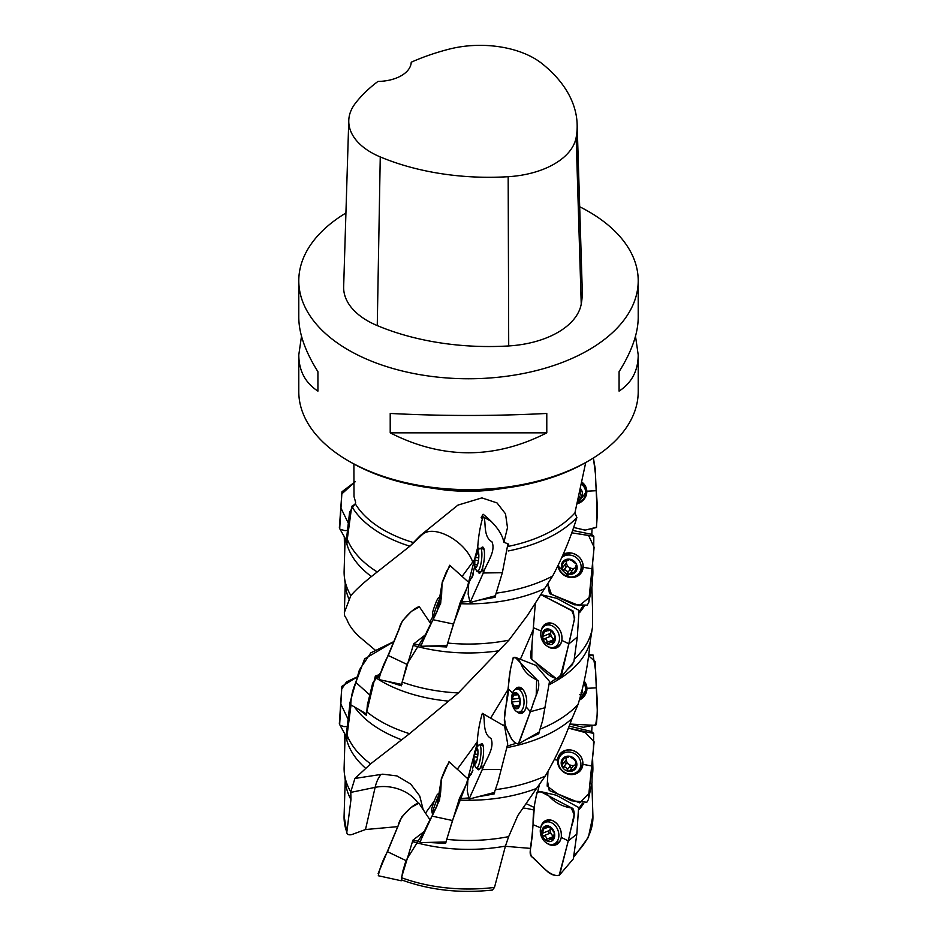 <?xml version="1.0" encoding="UTF-8"?>
<svg xmlns="http://www.w3.org/2000/svg" width="937" height="937" viewBox="0 0 937 937"><rect width="100%" height="100%" fill="white"/><g stroke="black" fill="none" stroke-linecap="round" stroke-linejoin="round"><path stroke-width="1.41" d="M298.786 280.784L298.786 317.491C298.903 333.49 305.286 351.574 317.924 371.708L317.924 391.116C305.286 382.882 298.903 370.818 298.786 354.936L298.786 391.643A169.714 97.987 -0 0 0 348.494 460.922A169.714 97.987 -0 0 0 588.506 460.922A169.714 97.987 -0 0 0 638.214 391.643L638.214 354.936C638.097 370.818 631.714 382.882 619.076 391.116L619.076 371.708C631.714 351.574 638.097 333.49 638.214 317.491L638.214 280.784A169.714 97.987 180 0 1 468.5 378.759A169.714 97.987 180 0 1 298.786 280.784A169.714 97.987 180 0 1 345.929 213.004M579.687 206.749A169.714 97.987 180 0 1 588.506 211.493A169.714 97.987 180 0 1 638.214 280.784M348.494 460.922L350.895 462.316A166.317 96.031 180 0 1 350.895 462.304L348.494 460.922M390.214 432.847L390.214 413.451C442.405 416.133 494.595 416.133 546.786 413.451L546.786 432.847C494.595 459.411 442.405 459.411 390.214 432.847L546.786 432.847M635.509 336.207L638.214 354.936M298.786 354.936L301.491 336.207M345.121 734.444L344.125 767.403A124.387 71.809 0 0 0 344.429 773.798L345.624 783.344A123.192 71.13 0 0 0 350.965 799.566L346.819 832.173C346.877 834.387 348.482 835.218 351.621 834.644L365.5 829.538L397.639 826.633M532.368 833.227L530.412 848.395L505.383 846.298M492.487 890.045C460.067 893.523 429.837 890.173 401.786 879.984L401.458 877.688L412.467 841.59A123.192 71.13 0 0 0 505.43 846.099L494.49 887.421L492.464 890.045M579.324 809.31A123.192 71.13 0 0 0 583.728 803.419M344.429 773.798A124.387 71.809 0 0 0 350.778 791.835L350.965 799.566M427.694 842.41L445.579 843.394L446.75 839.365A124.387 71.809 0 0 0 508.662 836.624L505.43 846.099M412.467 841.59L412.76 840.29L420.28 841.52M579.054 808.268L582.439 803.325M592.301 775.625A124.387 71.809 0 0 0 592.571 773.798A124.387 71.809 0 0 0 592.875 767.403L592.582 758.01M346.936 833.239L346.819 832.173A124.434 71.833 0 0 1 344.09 815.846L346.924 833.204M508.205 550.968A123.192 71.13 180 0 0 576.864 517.482L576.735 517.95C570.539 538.096 562.516 557.445 552.666 576.021L527.566 615.269L508.92 640.158L458.392 692.923L409.563 733.683L370.607 763.854A124.387 71.809 180 0 1 347.077 735.147L347.346 738.801L346.608 736.869M370.607 763.854L365.781 768.422A123.192 71.13 180 0 1 345.847 735.791M592.512 608.382L592.477 627.181L590.099 642.36C588.26 663.455 584.243 684.162 578.035 704.472L571.98 718.632C564.812 738.649 555.899 757.787 545.24 776.07A124.387 71.809 180 0 1 495.86 789.61M494.666 792.292L494.139 793.944L476.535 797.047M468.348 797.984L459.376 798.64L446.75 839.365M545.24 776.07L536.526 788.439A123.192 71.13 180 0 1 458.954 800.057M592.008 726.772L591.692 731.668M350.778 791.835L354.924 778.448L382.741 774.173L397.007 775.93L410.734 784.07L419.753 796.005L423.161 809.627M365.781 768.422L354.924 778.448M508.662 836.624L517.833 815.53L536.526 788.439M409.563 733.683A124.387 71.809 180 0 1 366.789 711.792L366.519 715.423L358.789 709.368M401.985 739.527L401.657 739.785A123.192 71.13 180 0 1 354.397 706.861M353.893 464.002L354.01 496.61L355.615 502.209L355.404 503.977L351.738 506.32A123.192 71.13 180 0 0 409.879 546.201L371.427 576.536C362.619 583.587 355.767 589.935 350.86 595.581L344.359 612.493L344.523 615.504L346.901 619.521C348.74 624.815 352.757 630.437 358.965 636.422L375.175 650.091M578.035 704.472A124.387 71.809 180 0 1 540.918 728.834M539.279 731.961L538.752 733.741L525.598 739.761M515.842 743.392L507.596 746.004M571.98 718.632A123.192 71.13 180 0 1 507.292 747.55M351.035 704.964L347.077 735.147M458.392 692.923A124.387 71.809 180 0 1 402.137 682.089L401.364 685.802L387.004 681.258M378.806 677.767L375.35 676.045L366.789 711.792M448.718 701.145A123.192 71.13 180 0 1 375.21 677.392M592.477 627.181A124.387 71.809 180 0 1 574.885 658.559M572.94 662.939L572.577 664.474L567.307 669.65M556.074 678.681L549.867 682.827M590.099 642.36A123.192 71.13 180 0 1 549.832 684.361M508.92 640.158A124.387 71.809 180 0 1 447.687 643.051L446.551 646.952L428.56 646.05M421.228 645.195L413.627 643.988L402.137 682.089M499.105 650.735A123.192 71.13 180 0 1 413.311 645.429M592.641 563.324L592.875 570.996A124.387 71.809 180 0 1 592.571 577.391A124.387 71.809 180 0 1 592.465 578.152M582.837 606.239L579.511 611.217M584.161 606.321A123.192 71.13 180 0 1 579.792 612.341M552.666 576.021A124.387 71.809 180 0 1 496.797 593.074M495.638 595.604L495.111 597.279L477.483 600.465M469.332 601.437L460.348 602.128L447.687 643.051M544.35 588.787A123.192 71.13 180 0 1 459.891 603.686M592.02 529.639L591.774 534.5M409.879 546.201L420.549 535.343L457.935 505.113L481.899 497.898L497.008 502.911L505.5 513.816L507.491 527.648L503.907 542.265L508.721 544.151L508.334 545.557M355.404 503.977A119.831 69.186 -0 0 0 383.76 530.037A119.831 69.186 -0 0 0 413.416 542.558M508.522 546.33A119.831 69.186 -0 0 0 574.92 512.914L585.73 462.527M576.864 517.482L574.92 512.914M350.86 595.581A124.387 71.809 180 0 1 344.429 577.391A124.387 71.809 180 0 1 344.125 570.996L345.121 538.107M349.161 599.504A123.192 71.13 180 0 1 345.624 586.937L344.429 577.391M376.908 571.734A124.387 71.809 180 0 1 347.287 539.267L347.533 542.804L346.725 540.754M371.427 576.536A123.192 71.13 180 0 1 345.847 539.419M351.738 506.32L347.287 539.267M588.506 460.922L586.105 462.304A166.317 96.031 180 0 1 350.895 462.316M526.348 803.77L534.289 807.483M539.489 784.328L537.709 791.742M541.153 594.737L541.363 593.871M520.304 659.461L533.364 629.359M508.358 688.918L490.672 718.093M477.32 741.811L457.221 769.3M434.405 800.772L425.48 813.129M467.048 782.782L459.376 798.64M502.525 725.062L503.872 725.027L504.012 725.882M503.872 725.027L503.684 725.707M537.815 732.769L538.752 733.741M571.898 664.169L572.577 664.474M466.661 777.792L468.559 778.19M424.285 831.412L412.76 840.29M409.645 546.458L422.716 534.254C434.253 524.392 465.256 540.895 472.705 562.059L462.046 576.524M432.999 616.3L429.767 622.203M503.907 542.265C502.091 533.258 495.158 523.912 483.105 514.226L481.185 517.552L482.04 518.676M375.35 676.045L379.754 674.453M425.386 634.806L413.627 643.988M467.856 586.152L460.348 602.128M472.705 562.059L474.79 559.213M467.399 581.245L469.332 581.643M577.145 124.352L582.264 290.587A190.082 109.746 180 0 1 581.233 304.115A81.46 47.037 180 0 1 508.709 345.94A190.082 109.746 180 0 1 377.26 325.596A81.46 47.037 180 0 1 343.656 286.699L348.775 120.463A76.342 44.074 180 0 1 355.334 103.363A184.964 106.795 180 0 1 377.986 81.425A33.943 19.595 180 0 0 411.226 62.217A184.964 106.795 180 0 1 449.034 49.169A76.342 44.074 180 0 1 541.926 63.54A184.964 106.795 180 0 1 577.145 124.352A184.964 106.795 180 0 1 576.15 137.516A76.342 44.074 180 0 1 508.17 176.706A184.964 106.795 180 0 1 380.258 156.924A76.342 44.074 180 0 1 348.775 120.463M619.076 371.708L619.076 391.116M317.924 391.116L317.924 371.708M476.558 566.92A8.128 1.909 -82.6 0 0 478.479 560.431A8.128 1.909 -82.6 0 0 478.608 553.041A8.128 1.909 -82.6 0 0 478.42 552.35A8.128 1.909 -82.6 0 0 476.792 552.198A8.128 1.909 -82.6 0 0 474.872 558.698A8.128 1.909 -82.6 0 0 474.754 566.077A8.128 1.909 -82.6 0 0 476.558 566.92L474.754 566.077L476.722 566.592M477.671 552.666L478.702 553.146M474.754 566.077L474.872 558.698L476.91 553.802L478.748 554.036M476.792 552.198L476.91 553.802M474.743 566.1A8.152 1.909 97.4 0 1 476.617 552.479A8.152 1.909 97.4 0 1 478.795 554.528A8.152 1.909 97.4 0 1 477.448 564.964A8.152 1.909 97.4 0 1 474.813 566.393A8.152 1.909 97.4 0 1 474.743 566.1M476.617 552.479A19.009 19.009 0 0 1 479.393 548.684A11.712 2.752 97.4 0 1 480.306 548.227A11.712 2.752 97.4 0 1 481.524 560.185A11.712 2.752 97.4 0 1 477.296 571.453A11.712 2.752 97.4 0 1 476.523 570.774A19.009 19.009 0 0 1 474.813 566.393M441.526 595.604L441.468 595.581A11.712 0.878 110.2 0 0 441.374 595.604A19.009 19.009 0 0 0 438.059 598.239A8.152 0.609 110.2 0 0 434.791 605.607A8.152 0.609 110.2 0 0 432.507 613.337A19.009 19.009 0 0 0 433.327 617.483A11.712 0.878 110.2 0 0 433.386 617.565L434.03 617.811M441.374 595.604A11.712 0.878 110.2 0 0 436.607 606.274A11.712 0.878 110.2 0 0 433.327 617.483M580.811 488.997A8.152 7.531 -18.2 0 1 578.176 500.241A8.128 7.508 161.8 0 0 581.338 497.114A8.128 7.508 161.8 0 0 581.209 489.594A8.128 7.508 161.8 0 0 580.799 489.032M581.338 497.114L581.034 495.31L581.338 497.114L578.843 497.477M581.35 489.887L580.038 492.429L581.034 495.31M581.783 484.511A11.712 10.822 -18.2 0 1 585.145 489.301A11.712 10.822 -18.2 0 1 577.426 503.239M582.111 482.906A11.712 10.822 -18.2 0 1 584.231 486.526L585.145 489.301M566.416 561.322A3.315 2.987 36.9 0 1 565.901 563.442L562.68 567.553L562.2 569.309L563.863 570.036C566.018 569.755 567.236 570.692 567.529 572.847L568.677 574.252L575.763 571.664A8.128 7.32 -143.1 0 0 576.384 564.191A8.128 7.32 -143.1 0 0 569.919 559.26A8.128 7.32 -143.1 0 0 562.821 561.837A8.128 7.32 -143.1 0 0 562.2 569.309A8.128 7.32 -143.1 0 0 568.677 574.252A8.128 7.32 -143.1 0 0 575.763 571.664L575.751 565.983L576.536 564.941M576.489 565.175L576.384 564.191L571.336 560.291L568.911 559.424M562.423 567.834L562.821 561.837L568.361 560.326L569.11 559.319M570.059 573.631L573.292 569.11A3.315 2.987 36.9 0 1 575.306 568.009M568.665 574.276A8.152 7.344 36.9 0 1 562.809 561.813A8.152 7.344 36.9 0 1 576.396 564.168A8.152 7.344 36.9 0 1 568.665 574.276M561.685 557.656A11.712 10.553 36.9 0 1 576.958 558.171A11.712 10.553 36.9 0 1 579.23 573.022A11.712 10.553 36.9 0 1 568.97 576.805A11.712 10.553 36.9 0 1 558.581 564.297M561.989 556.976L562.493 556.309A11.712 10.553 36.9 0 1 566.815 553.076M583.13 565.327A11.712 10.553 36.9 0 1 581.221 570.375L579.23 573.022M563.863 570.036L566.545 566.463A3.315 2.987 36.9 0 1 570.223 569.263A1.464 1.324 36.9 0 0 572.331 570.375M566.545 566.463A1.464 1.324 36.9 0 1 564.906 564.765M566.58 561.286A5.868 5.294 -143.1 0 0 575.295 567.834M554.083 640.838L550.651 642.243L553.697 643.016A8.128 6.184 -112.4 0 0 554.962 635.766A8.128 6.184 -112.4 0 0 550.078 629.523A8.128 6.184 -112.4 0 0 543.917 630.578A8.128 6.184 -112.4 0 0 542.64 637.828A8.128 6.184 -112.4 0 0 547.524 644.082A8.128 6.184 -112.4 0 0 553.697 643.016L554.962 635.766L550.078 629.523L549.129 629.828L549.972 629.477M544.292 630.32L549.129 629.828L548.461 630.73L550.581 629.851M550.078 629.523L549.129 629.828M547.524 644.082L549.129 643.508L547.524 644.082A8.152 6.196 67.6 0 1 543.917 630.542A8.152 6.196 67.6 0 1 554.973 635.754A8.152 6.196 67.6 0 1 547.524 644.094L546.915 642.466C547.22 640.322 546.306 639.128 544.139 638.917L542.64 637.828L544.128 632.088L547.149 630.847M543.917 630.578L544.128 632.088M550.651 642.243L549.129 643.508M554.048 642.325L552.631 642.911L553.697 643.016M548.286 646.753A11.712 8.913 67.6 0 1 540.86 635.766A11.712 8.913 67.6 0 1 545.662 625.424A11.712 8.913 67.6 0 1 558.358 632.862A11.712 8.913 67.6 0 1 554.587 647.08A11.712 8.913 67.6 0 1 548.286 646.753M545.662 625.424L550.253 623.538A11.712 8.913 67.6 0 1 551.483 623.164M560.303 644.597A11.712 8.913 67.6 0 1 559.166 645.195L554.587 647.08M544.139 638.917L550.335 636.364A3.315 2.518 67.6 0 1 552.221 637.582A3.315 2.518 67.6 0 1 553.111 639.912A1.464 1.113 67.6 0 0 553.58 641.037M550.487 629.898A3.315 2.518 67.6 0 1 549.609 633.658A1.464 1.113 67.6 0 0 550.335 636.364M551.167 630.542A5.868 4.462 -112.4 0 0 552.221 637.582A5.868 4.462 -112.4 0 0 554.118 639.233M519.203 706.264L517.283 706.439L518.524 707.775A8.128 4.263 -95.4 0 0 520.246 700.864A8.128 4.263 -95.4 0 0 517.704 693.755A8.128 4.263 -95.4 0 0 513.417 693.603A8.128 4.263 -95.4 0 0 511.684 700.513A8.128 4.263 -95.4 0 0 514.226 707.622A8.128 4.263 -95.4 0 0 518.524 707.775L520.246 700.864L517.786 693.848M514.811 693.813L518.266 694.598M514.226 707.622L515.596 707.388L514.226 707.622A8.152 4.275 84.6 0 1 513.417 693.579A8.152 4.275 84.6 0 1 520.258 700.853A8.152 4.275 84.6 0 1 514.226 707.634L511.684 700.513L513.593 695.16L518.325 694.715M513.417 693.603L513.593 695.16M517.283 706.439L515.596 707.388M515.327 710.504A11.712 6.137 84.6 0 1 513.699 708.149A19.009 19.009 0 0 1 512.34 693.778A11.712 6.137 84.6 0 1 516.732 688.847A11.712 6.137 84.6 0 1 523.947 699.939A11.712 6.137 84.6 0 1 518.934 712.167A11.712 6.137 84.6 0 1 515.327 710.504M475.656 763.514A8.128 1.851 -82.4 0 0 477.577 757.026A8.128 1.851 -82.4 0 0 477.753 749.647A8.128 1.851 -82.4 0 0 477.565 748.897A8.128 1.851 -82.4 0 0 475.996 748.792A8.128 1.851 -82.4 0 0 474.075 755.281A8.128 1.851 -82.4 0 0 473.899 762.659A8.128 1.851 -82.4 0 0 475.656 763.514L473.899 762.659L475.832 763.175M476.863 749.26L477.858 749.752M473.899 762.683A8.152 1.862 97.6 0 1 475.855 749.014A8.152 1.862 97.6 0 1 477.671 756.405A8.152 1.862 97.6 0 1 473.981 763.046A8.152 1.862 97.6 0 1 473.899 762.683L474.075 755.281L476.125 750.385L477.893 750.631M475.996 748.792L476.125 750.385M475.855 749.014A19.009 19.009 0 0 1 478.643 745.255A11.712 2.67 97.6 0 1 479.51 744.833A11.712 2.67 97.6 0 1 480.611 756.791A11.712 2.67 97.6 0 1 476.394 768.047A11.712 2.67 97.6 0 1 475.68 767.403A19.009 19.009 0 0 1 473.981 763.046M440.648 792.011A11.712 0.96 110.5 0 0 440.601 792.046A19.009 19.009 0 0 0 437.263 794.658A8.152 0.668 110.5 0 0 433.948 801.99A8.152 0.668 110.5 0 0 431.652 809.697A19.009 19.009 0 0 0 432.461 813.866A11.712 0.96 110.5 0 0 432.531 813.96L433.07 814.159M440.601 792.046A11.712 0.96 110.5 0 0 435.728 802.658A11.712 0.96 110.5 0 0 432.461 813.866M580.706 695.207A8.128 7.508 162.9 0 0 581.397 694.2A8.128 7.508 162.9 0 0 582.287 689.128M581.397 694.2L581.104 692.384L581.397 694.2L579.734 694.727M582.299 689.07A8.152 7.531 -17.1 0 1 580.694 695.254M583.657 683.401A11.712 10.834 -17.1 0 1 585.285 686.563A11.712 10.834 -17.1 0 1 579.523 699.435M583.88 682.382A11.712 10.834 -17.1 0 1 584.43 683.787L585.285 686.563M566.241 758.314A3.315 2.975 37.8 0 1 565.702 760.469L562.434 764.545L561.942 766.302L563.605 767.028C565.761 766.759 566.979 767.708 567.26 769.851L568.384 771.268L575.47 768.715A8.128 7.309 -142.2 0 0 576.103 761.254A8.128 7.309 -142.2 0 0 569.661 756.276A8.128 7.309 -142.2 0 0 562.575 758.829A8.128 7.309 -142.2 0 0 561.942 766.302A8.128 7.309 -142.2 0 0 568.384 771.268A8.128 7.309 -142.2 0 0 575.47 768.715L575.494 763.011L576.255 762.039M576.208 762.261L574.732 760.141L569.661 756.276L568.689 756.428M562.177 764.803L562.786 760.305L564.343 758.291L568.091 757.365L568.9 756.323M564.343 758.291L562.575 758.829L562.786 760.305M569.766 770.671L573.116 766.115A3.315 2.975 37.8 0 1 575.037 765.06M568.384 771.292A8.152 7.332 37.8 0 1 562.575 758.806A8.152 7.332 37.8 0 1 576.114 761.231A8.152 7.332 37.8 0 1 568.384 771.292M568.7 773.821A11.712 10.53 37.8 0 1 559.412 766.653A11.712 10.53 37.8 0 1 560.361 755.843A11.712 10.53 37.8 0 1 576.068 754.695A11.712 10.53 37.8 0 1 578.867 770.191A11.712 10.53 37.8 0 1 568.7 773.821M560.361 755.843L562.411 753.196A11.712 10.53 37.8 0 1 566.686 750.068M582.884 762.624A11.712 10.53 37.8 0 1 580.917 767.555L578.867 770.191M563.605 767.028L566.37 763.468A3.315 2.975 37.8 0 1 570.024 766.29A1.464 1.324 37.8 0 0 572.085 767.438M566.37 763.468A1.464 1.324 37.8 0 1 564.742 761.722M566.416 758.279A5.868 5.282 -142.2 0 0 568.712 764.205A5.868 5.282 -142.2 0 0 574.358 765.224A5.868 5.282 -142.2 0 0 575.025 764.92M553.486 837.807L550.101 839.177L553.088 839.974A8.128 6.149 -111.9 0 0 554.376 832.724A8.128 6.149 -111.9 0 0 549.539 826.457A8.128 6.149 -111.9 0 0 543.401 827.476A8.128 6.149 -111.9 0 0 542.113 834.726A8.128 6.149 -111.9 0 0 546.962 840.993A8.128 6.149 -111.9 0 0 553.088 839.974L554.376 832.724L549.539 826.457L548.59 826.75L549.445 826.411M543.776 827.23L548.59 826.75L547.922 827.664L550.054 826.797M549.539 826.457L548.59 826.75M546.962 840.993L548.555 840.43L546.962 840.993A8.152 6.161 68.1 0 1 543.39 827.453A8.152 6.161 68.1 0 1 554.388 832.7A8.152 6.161 68.1 0 1 546.95 841.016L546.353 839.388C546.681 837.233 545.767 836.05 543.601 835.816L542.113 834.726L543.612 828.999L546.646 827.769M543.401 827.476L543.612 828.999M550.101 839.177L548.555 840.43M553.439 839.283L552.034 839.857L553.088 839.974M547.723 843.675A11.712 8.866 68.1 0 1 540.368 832.63A11.712 8.866 68.1 0 1 545.205 822.323A11.712 8.866 68.1 0 1 557.796 829.877A11.712 8.866 68.1 0 1 553.954 844.05A11.712 8.866 68.1 0 1 547.723 843.675M545.205 822.323L549.832 820.461A11.712 8.866 68.1 0 1 551.003 820.109M559.682 841.625A11.712 8.866 68.1 0 1 558.593 842.176L553.954 844.05M543.601 835.816L549.867 833.298A3.315 2.506 68.1 0 1 551.729 834.527A3.315 2.506 68.1 0 1 552.607 836.858A1.464 1.113 68.1 0 0 553.076 837.983M550.019 826.809A3.315 2.506 68.1 0 1 549.152 830.592A1.464 1.113 68.1 0 0 549.867 833.298M550.663 827.558A5.868 4.439 -111.9 0 0 551.729 834.527A5.868 4.439 -111.9 0 0 553.544 836.144M344.312 536.655L344.558 556.777M556.496 795.314L578.597 807.46L576.829 834.129L573.327 858.878L559.108 875.509L568.279 840.876L561.275 837.385C561.849 829.889 559.061 824.337 552.924 820.742C546.54 818.563 542.453 820.941 540.649 827.875L540.614 828.085M546.693 843.113L549.012 844.518C555.383 846.697 559.471 844.319 561.275 837.385L568.279 840.876L574.135 814.698L571.183 807.717L540.368 791.519L537.381 791.941C534.441 802.447 533.001 813.351 533.059 824.63L531.396 842.995C531.138 847.645 527.918 855.704 533.106 857.589C537.791 861.267 548.918 876.962 559.108 875.509M540.684 827.804A13.165 9.967 68.1 0 1 546.81 820.156A13.165 9.967 68.1 0 1 560.209 828.905A13.165 9.967 68.1 0 1 556.613 844.506A13.165 9.967 68.1 0 1 546.903 843.23M533.059 824.63L540.649 827.875M568.279 840.876L576.829 834.129M592.524 758.607L591.985 781.95M569.227 726.116L591.446 731.469L593.683 733.413L568.443 728.119L585.297 732.57L594.117 741.835L588.893 793.416L579.687 802.857L549.246 790.5L547.489 781.13L547.981 771.268L547.161 786.108L557.538 793.815L571.593 800.784L586.831 802.248L588.366 799.624L591.762 765.986L582.919 764.334C582.685 756.791 578.738 752.024 571.09 750.01C563.336 749.471 558.815 752.844 557.527 760.13C557.761 767.661 561.708 772.439 569.356 774.442C577.11 774.981 581.631 771.619 582.919 764.334L591.762 765.986L593.437 749.413L593.695 733.425M557.562 760.13A13.165 11.841 37.8 0 1 560.97 752.891A13.165 11.841 37.8 0 1 577.485 752.868A13.165 11.841 37.8 0 1 581.572 768.867A13.165 11.841 37.8 0 1 566.885 773.763A13.165 11.841 37.8 0 1 557.562 760.13M554.224 759.626L557.527 760.13M579.335 700.115L586.96 688.308L584.161 681.164M584.149 681.199A13.165 12.181 -17.1 0 1 585.637 683.389A13.165 12.181 -17.1 0 1 579.335 700.08M586.96 688.308L596.283 687.863L586.96 688.308M596.342 724.688C597.619 712.916 597.595 700.63 596.283 687.863L595.569 670.623L593.062 655.01L588.635 655.806L595.241 661.698L597.396 713.326L595.616 725.402L570.001 724.055L583.142 727.299L596.342 724.688M424.871 830.241L405.99 860.588L402.687 871.562L401.2 880.757L402.816 880.358M401.2 880.757L378.302 875.744C379.825 867.885 382.882 859.861 387.485 851.698L398.389 825.251C399.045 817.544 412.912 804.227 418.734 802.986L430.095 820.016M387.485 851.698L405.99 860.588M467.001 782.219L452.454 820.519L446.024 841.859M436.232 807.635L438.516 801.381C440.05 797.516 440.894 794.869 441.222 779.701L449.01 761.722L468.582 779.455M446.106 841.988L420.081 842.609C422.763 834.258 426.768 825.427 432.086 816.115L436.97 806.031L441.222 779.701M432.086 816.115L452.454 820.519M477.038 767.415C478.151 771.374 479.697 770.331 481.677 764.299L482.274 769.593C485.542 759.684 495.158 748.101 490.953 738.438C481.114 732.933 486.244 715.048 482.356 713.338L504.598 726.198L507.713 744.083L497.945 782.055L494.385 792.444L469.074 799.097L482.274 769.593L481.677 764.299C483.469 757.365 484.007 751.287 483.269 746.051L480.33 744.938A13.165 3.01 97.6 0 1 481.946 743.685A13.165 3.01 97.6 0 1 483.129 757.131A13.165 3.01 97.6 0 1 478.456 769.792A13.165 3.01 97.6 0 1 477.238 768.153M482.356 713.338C479.545 722.486 477.788 732.617 477.085 743.744L467.048 781.716M474.005 763.14L472.506 768.82M471.065 774.536L472.939 770.167L467.914 779.303L467.247 790.84L469.074 799.097M477.085 743.744L477.823 746.18M482.274 769.593L501.377 769.429M535.695 665.317L549.515 681.422L542.64 720.53L539.197 732.008L518.337 744.013L530.354 711.722L526.207 706.978C527.484 699.693 526.254 693.685 522.506 688.976L515.139 689.433M517.025 711.687C521.101 715.048 524.17 713.479 526.207 706.978L530.354 711.722L536.21 695.137L536.643 679.442L515.139 657.27L513.535 657.399C510.419 667.226 508.697 677.767 508.346 689.011C508.486 699.33 502.935 712.788 504.961 721.607C504.645 724.629 506.062 728.705 509.224 733.847C511.59 740.078 514.647 743.451 518.407 743.978M515.174 689.409A13.165 6.91 84.6 0 1 518.829 687.196A13.165 6.91 84.6 0 1 526.641 699.681A13.165 6.91 84.6 0 1 521.3 713.397A13.165 6.91 84.6 0 1 517.294 711.921M508.346 689.011L513.312 693.673M530.354 711.722L545.252 707.634M540.79 594.632L556.801 598.321L579.043 610.397L577.321 637.078L573.866 661.791M547.149 646.12L549.562 647.584C555.969 649.739 560.08 647.338 561.872 640.404C562.434 632.897 559.623 627.368 553.427 623.796C547.009 621.653 542.91 624.042 541.106 630.976L541.047 631.386M541.117 631.105A13.165 10.014 67.6 0 1 541.141 630.999A13.165 10.014 67.6 0 1 547.255 623.246A13.165 10.014 67.6 0 1 560.759 631.878A13.165 10.014 67.6 0 1 557.246 647.514A13.165 10.014 67.6 0 1 547.36 646.249M561.872 640.404L568.923 643.848L561.872 640.404M559.834 678.529L568.923 643.848L574.709 617.706L571.816 610.701L540.907 594.667L573.292 611.158L574.393 619.521L561.743 674.218L556.707 678.938L531.771 659.367L531.935 645.265L535.308 603.651L531.829 646.143C531.584 650.805 528.363 658.875 533.598 660.737C538.4 664.392 549.574 680.039 559.834 678.529L573.889 661.815M533.481 627.767L541.106 630.976M568.935 643.836L577.321 637.078M592.641 562.996L592.161 584.793M572.648 530.436L591.434 534.277L593.835 536.233L571.793 532.837L588.588 535.484L594.128 547.243L589.15 597.583L579.195 605.653L549.492 593.566L547.735 583.716L551.401 594.14L574.299 604.81L587.206 605.138L588.752 602.468L592.043 568.853L583.177 567.248C582.931 559.705 578.972 554.95 571.301 552.982L563.137 554.399M563.125 554.446A13.165 11.865 36.9 0 1 578.679 556.613A13.165 11.865 36.9 0 1 581.912 571.652A13.165 11.865 36.9 0 1 568.525 577.169A13.165 11.865 36.9 0 1 557.878 565.749L569.614 577.415C577.391 577.93 581.912 574.533 583.177 567.248L592.043 568.853L593.683 552.233L593.835 536.233M584.559 487.521A11.853 10.951 -18.2 0 0 582.24 482.438A13.165 12.169 -18.2 0 1 585.426 486.116A13.165 12.169 -18.2 0 1 577.286 503.79L586.855 491.199L582.217 482.391M586.855 491.199L596.178 490.719L586.855 491.199M596.33 527.543C597.583 515.76 597.525 503.485 596.178 490.719L595.417 473.759L593.39 457.982L595.206 468.664L596.799 504.083L596.564 527.25L585.192 530.131L573.667 527.472L584.993 530.143L596.33 527.543M344.418 733.121L344.652 750.01M349.958 703.5L346.128 736.107L347.24 737.396M346.034 736.154L339.662 724.559L341.712 689L346.538 681.878L357.559 676.737L341.829 686.376L339.346 723.645M340.717 703.769L347.838 718.749M380.199 673.246L372.692 683.132L367.386 704.87L366.59 713.994L350.789 704.823C350.942 697.151 352.617 689.667 355.837 682.394L364.622 658.887L394.231 641.412L370.829 652.831L359.41 669.885L349.981 702.656M355.837 682.394L369.752 694.938M425.995 633.588L406.857 664.321L401.657 684.338M402.032 684.514L379.028 679.606C380.574 671.735 383.666 663.701 388.281 655.513L399.197 629.02C399.748 621.301 413.557 607.926 419.284 606.649L430.938 623.913M388.281 655.513L406.857 664.321M467.821 585.613L453.449 624.03L446.996 645.406M436.935 611.838L439.535 604.599C442.194 596.26 441.28 598.345 442.1 583.189L449.678 565.257L469.32 582.896M447.066 645.534L421.029 646.272C423.735 637.91 427.752 629.067 433.07 619.732L453.449 624.03M433.093 619.732L437.38 610.889L442.1 583.189M507.924 543.847L502.349 572.718L495.345 595.768L470.105 602.538L483.305 572.975L482.625 567.681C484.417 560.736 484.909 554.657 484.113 549.422L481.091 548.321A13.165 3.092 97.4 0 1 482.742 547.067A13.165 3.092 97.4 0 1 484.066 560.513A13.165 3.092 97.4 0 1 479.357 573.186A13.165 3.092 97.4 0 1 478.093 571.547M477.882 570.82C479.053 574.768 480.634 573.725 482.625 567.681L483.305 572.975L502.349 572.718M483.328 572.975L483.305 572.975C486.549 563.043 496.223 551.424 491.925 541.773C482.005 536.315 487.006 518.407 483.023 516.72C480.212 525.868 478.456 536.011 477.753 547.149L467.856 585.168M474.754 566.159L472.084 576.77M471.733 578.059L473.49 574.041L468.746 582.662L468.149 594.222L470.105 602.538M477.753 547.149L478.538 549.644M491.445 521.487L483.023 516.72M355.486 503.31L349.618 511.965L346.362 540.157L347.44 541.387M346.268 540.192L339.698 528.632L341.841 493.893L355.205 481.735L341.958 491.761L339.37 527.683M340.822 507.807L348.107 522.752M531.291 856.207L548.286 872.288C552.268 875.193 556.028 876.142 559.565 875.135L569.79 834.726C570.563 825.942 577.063 815.811 572.73 808.198C562.505 806.851 554.329 802.505 548.204 795.162C544.221 792.257 540.462 791.308 536.936 792.315L534.5 804.906L532.614 830.334C533.094 838.615 528.632 847.938 531.291 856.207M378.115 873.682L401.774 816.97L410.886 807.577L418.898 803.173M420.42 840.981L439.594 799.882L441.304 778.799L445.825 767.778L448.882 762.823M448.87 762.87L448.565 763.936M473.782 764.112L472.916 767.426M504.317 719.944C504.645 724.254 507.022 730.52 511.438 738.743C513.792 742.362 516.228 744.013 518.758 743.685L532.462 705.994C534.453 697.526 540.754 688.824 538.154 680.438C529.323 676.936 523.443 670.997 520.503 662.623C518.138 659.016 515.69 657.364 513.183 657.68L510.36 669.674L504.317 719.944M346.854 726.468L345.249 726.573M344.875 726.597L343.949 726.608M343.891 726.608L340.225 725.273M378.864 677.545L402.477 620.739L411.495 611.311L419.436 606.836M421.521 644.188L440.695 603.217L442.194 582.24L446.621 571.254L449.362 566.979M468.769 582.627L468.313 583.517M474.45 567.541L472.049 576.969M347.1 530.447L345.249 530.588M344.886 530.611L340.248 529.323M401.458 877.688A124.434 71.833 0 0 0 494.49 887.421M574.451 854.837A124.434 71.833 0 0 0 592.91 815.846L588.389 837.303L574.17 856.664M503.673 488.259A119.831 69.186 180 0 1 433.327 488.259M523.35 808.034A33.943 14.687 -167.8 0 1 534.09 810.095M381.148 774.372A66.726 34.4 -115.2 0 0 375.128 787.361A33.943 24.292 -167.1 0 1 417.832 802.833M365.5 829.538L375.128 787.361L350.789 792.397M576.15 137.516L581.233 304.115M508.17 176.706L508.709 345.94M380.258 156.924L377.26 325.596M475.422 560.267L478.444 560.666M475.352 564.461L477.519 564.742M475.82 557.48L478.76 557.866M579.663 497.664L579.16 496.142M580.963 491.035L580.6 489.934M567.529 572.847L570.223 569.263M574.276 571.839L575.81 569.801M563.032 563.301L564.554 561.286M546.915 642.466L553.111 639.912M543.401 636.211L549.609 633.658M512.785 701.895L520.269 701.192M514.226 705.936L519.414 705.444M512.609 699.084L519.801 698.405M474.614 756.85L477.542 757.248M474.52 761.043L476.605 761.324M475.036 754.074L477.87 754.449M567.26 769.851L570.024 766.29M573.994 768.89L575.541 766.888M546.353 839.388L552.607 836.858M542.886 833.11L549.152 830.592M545.908 822.042A12.825 9.71 68.1 0 1 548.414 819.875M557.972 843.581A12.825 9.71 68.1 0 1 554.657 843.768M549.586 820.554A11.853 8.972 68.1 0 1 550.569 820.016M559.424 841.988A11.853 8.972 68.1 0 1 558.335 842.281M559.33 757.494A12.825 11.537 37.8 0 1 561.802 752.2M582.041 767.895A12.825 11.537 37.8 0 1 577.52 771.596M561.849 753.91A11.853 10.658 37.8 0 1 564.765 750.584M582.861 764.627A11.853 10.658 37.8 0 1 580.354 768.27M585.168 682.569A12.825 11.865 -17.1 0 1 585.73 689.456M583.962 682.019A11.853 10.963 -17.1 0 1 584.747 684.795M520.117 688.531A12.825 6.723 84.6 0 1 520.984 687.805M523.303 712.401A12.825 6.723 84.6 0 1 522.319 711.851M546.318 625.155A12.825 9.757 67.6 0 1 548.859 622.953M558.593 646.589A12.825 9.757 67.6 0 1 555.231 646.811M549.984 623.644A11.853 9.019 67.6 0 1 551.026 623.07M560.045 644.984A11.853 9.019 67.6 0 1 558.909 645.3M582.369 570.68A12.825 11.56 36.9 0 1 577.86 574.486M562.071 556.801A11.853 10.682 36.9 0 1 564.859 553.626M583.142 567.353A11.853 10.682 36.9 0 1 580.671 571.113M584.946 485.319A12.825 11.853 -18.2 0 1 585.637 492.148M345.226 780.146L344.09 815.846M591.868 783.074L592.91 815.846M592.289 776L592.571 773.798M591.774 730.895L591.797 731.762M592.465 578.211L592.571 577.391M591.868 586.843L592.512 608.359M345.226 583.774L344.359 612.493M477.296 571.453L480.892 571.91M480.306 548.227L483.902 548.684M579.886 493.061L580.144 493.846M518.934 712.167L524.006 711.687M516.732 688.847L521.815 688.379M476.394 768.047L479.967 768.516M479.51 744.833L483.07 745.313M344.312 538.728L344.289 536.632M556.496 795.279L540.356 791.507M588.366 799.612L592.114 781.985M588.787 654.658L593.062 655.01M471.182 794.014L470.96 794.67M535.706 665.293L515.127 657.27M588.752 602.456L592.289 584.829"/></g></svg>
